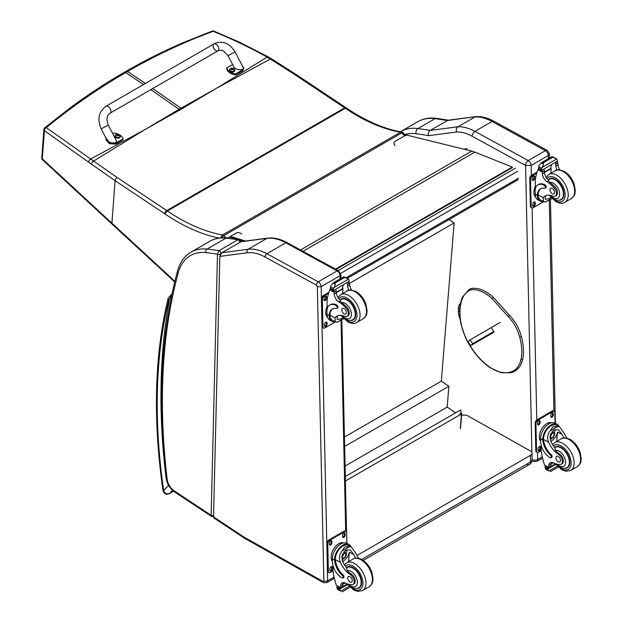 <?xml version="1.0" encoding="UTF-8"?>
<svg xmlns="http://www.w3.org/2000/svg" width="623" height="623" viewBox="0 0 623 623"><rect width="100%" height="100%" fill="white"/><g stroke="black" fill="none" stroke-linecap="round" stroke-linejoin="round"><path stroke-width="0.93" d="M215.722 88.723L181.854 108.807A106.735 61.622 60 0 1 180.982 108.215L216.633 88.201L267.103 57.137C249.768 47.426 231.779 38.828 213.128 31.329A2.679 1.324 -67.7 0 1 214.001 31.173A2.679 1.324 -67.7 0 1 214.024 31.189M212.015 31.158A2.679 1.573 69.3 0 1 212.038 31.15A2.679 1.573 69.3 0 1 213.128 31.329C183.785 42.154 155.267 55.54 127.575 71.481L126.119 71.279C144.809 60.493 163.95 50.891 183.551 42.465L212.038 31.15A2.679 2.679 0 0 1 214.001 31.173L239.777 42.317L268.334 56.942A2.679 1.402 119.2 0 0 267.103 57.137L270.351 59.037L216.633 88.201M395.06 145.548A4.018 2.944 -160.1 0 1 395.216 141.296L404.677 135.83A2.679 0.958 -45.7 0 1 405.931 135.627L402.972 132.746A2.679 0.958 134.3 0 0 401.726 132.948A2.679 1.542 -120 0 0 400.488 132.24A2.679 1.962 -79.9 0 1 401.578 132.021L401.578 132.021C383.83 128.821 365.514 120.862 346.622 108.153A2.679 1.41 124.1 0 0 345.282 108.285A107.063 61.809 -120 0 0 344.667 107.872L295.022 74.776L270.351 59.037A2.679 1.347 121.4 0 1 271.597 58.85L268.334 56.942A2.679 1.402 119.2 0 1 268.365 56.958M145.245 129.413L179.961 109.897A106.735 61.622 60 0 1 179.089 109.305L144.341 129.942L90.654 159.005L46.281 127.653A2.679 1.783 127.3 0 0 44.397 130.635L88.598 162.175A104.68 47.714 56.2 0 1 91.472 164.207L115.084 180.67L164.729 213.775A104.384 60.267 60 0 1 165.329 214.172A192.196 110.964 -120 0 0 219.171 238.056M143.547 84.557L125.682 72.572L124.234 72.369C105.762 83.038 87.82 94.813 70.407 107.693L44.864 127.668A2.679 1.495 51 0 1 46.281 127.653C71.567 106.946 98.037 88.583 125.682 72.572L127.575 71.481L145.439 83.466M226.056 237.838L223.821 235.658A2.679 1.542 -120 0 0 222.582 234.949A189.524 109.422 60 0 1 167.385 210.995L345.282 108.285A189.524 109.422 60 0 0 400.488 132.24L222.582 234.949A2.679 1.962 100.1 0 0 221.22 237.83M346.622 108.153L346.006 107.74A2.679 1.425 123.7 0 0 344.667 107.872L166.769 210.582L117.116 177.485A2.679 1.425 -56.3 0 0 115.084 180.67L111.914 223.174L42.294 158.81A2.679 1.55 134 0 0 42.59 159.846A2.679 1.55 134 0 0 42.598 159.854A2.679 1.55 134 0 0 42.629 159.877M117.116 177.485L90.654 159.005A2.679 1.565 -55.5 0 0 88.598 162.175M458.878 415.315L461.098 413.018L461.464 413.267A0.802 0.506 -175.4 0 1 461.464 413.984L458.941 415.331M345.407 480.987L459.003 415.401M459.899 414.778L458.871 415.37M345.306 476.54L460.568 409.996L461.191 413.08M449.105 219.53L454.128 222.948L441.333 381.144L448.872 386.276L447.189 407.092L455.639 412.839M454.128 222.948L349.705 283.239A1.339 0.763 -63.2 0 1 349.705 283.301A37.933 21.898 -120 0 0 349.791 285.077A6.884 3.972 -120 0 0 351.637 290.084M345.072 466.051L447.189 407.092M344.644 446.457L448.872 386.276M344.433 437.089L441.333 381.144M336.031 269.416L512.324 167.626L512.254 167.042L474.827 152.129A42.823 24.725 -120 0 0 471.743 151.093L404.95 134.669M244.294 241.194L239.52 239.762M238.765 239.536L229.747 236.826M230.385 236.46L245.594 241.023M335.478 269.113L512.254 167.042M526.809 464.213A5.35 3.092 -120 0 0 529.433 464.447L529.433 464.447A5.35 3.092 -120 0 0 530.539 461.931L361.628 559.462M363.201 560.42L529.433 464.447A5.35 5.35 0 0 0 532.112 459.743A5.35 3.045 179.3 0 1 530.539 461.931L530.461 455.335L356.987 555.49M461.332 415.588A5.35 3.045 179.3 0 1 468.013 415.946L530.461 451.021A5.35 3.045 179.3 0 1 532.034 453.147A5.35 3.045 179.3 0 1 530.461 455.335M494.008 331.389L472.693 343.694L470.7 345.601L493.307 332.542M485.948 336.42L487.864 335.19L485.948 336.42M472.693 343.694L470.046 339.87L468.052 341.77L470.7 345.601M470.046 339.87L500.238 322.434M459.681 310.869L458.326 311.656A13.449 7.764 -120 0 0 460.156 319.202M460.522 303.261A13.449 7.764 -120 0 0 458.333 308.992L459.821 308.128M458.326 311.656L458.333 308.992M525.532 165.445L531.17 165.422A4.018 2.321 -120 0 0 528.257 160.555L545.366 150.68A3.964 2.344 118.7 0 1 547.344 150.478L494.023 121.29C487.934 117.942 482 116.361 476.229 116.556L448.124 120.231L430.08 130.433A537.633 310.402 -120 0 0 417.916 128.548A3.964 2.959 97.5 0 0 416.125 133.766A533.67 308.12 60 0 1 428.484 135.689C427.915 133.384 428.453 131.64 430.08 130.433L457.967 126.781L475.076 116.898A53.531 30.909 60 0 1 492.053 121.485L474.944 131.367A53.531 30.909 -120 0 0 457.967 126.781C456.348 127.972 455.88 129.716 456.558 132.006A49.567 28.619 60 0 1 472.211 136.258L525.532 165.445A3.964 2.344 -61.3 0 1 528.257 160.555L474.944 131.367A3.964 2.344 118.7 0 0 472.211 136.258M494.023 121.29A3.964 2.344 118.7 0 0 492.053 121.485L545.366 150.68A4.018 2.321 60 0 1 548.279 155.548L549.439 153.873L547.344 150.478M476.019 116.579L447.189 120.558A537.633 310.402 60 0 0 435.025 118.674L417.916 128.548A69.589 40.176 -120 0 0 400.815 131.515L417.924 121.641A69.589 40.176 60 0 1 435.025 118.674A3.964 2.959 97.5 0 1 436.552 118.347L448.84 120.247M219.833 256.396L213.533 516.88L214.008 518.056L244.216 538.062A2.679 1.425 123.5 0 1 243.803 536.925A10.708 6.183 -120 0 0 244.465 537.33L322.916 581.391A1.339 0.771 -120 0 0 323.851 580.815L317.348 286.751A1.339 0.771 -120 0 0 316.375 285.124L265.032 257.011A50.852 29.359 -120 0 0 247.16 252.806L219.833 256.396L221.788 252.728L248.063 249.286A53.531 30.909 60 0 1 266.878 253.709L318.221 281.822A4.018 2.321 60 0 1 321.133 286.689L317.348 286.751M240.719 241.802L266.987 238.352A2.679 2.126 -97.5 0 1 267.633 238.134L241.303 241.592L221.788 252.728M247.16 252.806A2.679 2.126 -97.5 0 1 248.063 249.286L266.987 238.352A53.531 30.909 60 0 1 285.801 242.783L337.144 270.896A4.018 2.321 60 0 1 340.057 275.763L340.843 274.665L340.929 278.442M220.324 254.48L220.324 254.239A2.009 1.191 -178.6 0 1 217.489 254.192L211.15 515.307A2.009 1.191 1.4 0 0 213.564 515.533M214.032 516.49L211.579 516.451L174.51 491.905A2.679 1.425 123.5 0 1 174.097 490.768L211.15 515.307L211.61 516.475M240.79 241.95C240.774 240.805 240.143 240.011 238.905 239.559L237.854 239.777A2.009 1.16 60 0 1 239.738 242.363M220.324 254.239L220.815 253.39A2.009 1.16 60 0 0 218.922 250.703A335.587 193.753 -120 0 0 207.031 249.075A69.589 40.176 -120 0 0 190.988 252.167L209.912 241.233A69.589 40.176 60 0 1 225.954 238.142A335.587 193.753 -120 0 1 237.854 239.777L218.922 250.703L217.489 254.192A332.908 192.203 60 0 0 205.855 252.603A2.679 2.017 -84.2 0 1 207.031 249.075L225.954 238.142A2.679 2.017 95.8 0 1 226.943 237.916L238.905 239.559M171.87 294.64L169.643 298.892L171.263 297.576M173.513 491.181L169.401 493.556C166.59 494.351 164.667 493.284 163.623 490.356A2.679 1.246 171.8 0 1 162.868 489.647L162.868 489.647C163.771 493.704 165.889 495.059 169.215 493.696L173.537 491.204M168.849 300.177A2.679 2.009 -156.7 0 1 168.28 298.028L167.899 299.196A2.679 1.869 13.5 0 0 168.607 300.917A8.029 4.634 60 0 1 168.849 300.177A11.502 6.643 60 0 1 169.643 298.892A645.039 372.414 -120 0 0 166.123 478.277A22.685 13.099 -120 0 0 168.483 485.605L168.771 485.527M168.607 300.917A568.76 328.376 60 0 0 163.623 490.356L168.483 485.605L169.915 487.334M521.077 336.841L521.124 336.327L521.077 336.841L519.699 337.144A28.043 16.19 60 0 0 508.088 316.406L509.505 315.588L509.069 315.402M491.274 327.706L494.078 331.825L491.851 333.383M543.24 201.517A12.141 7.188 -61.3 0 1 540.055 201.05A12.141 7.188 -61.3 0 1 537.345 196.105L538.14 195.645A11.019 6.526 -61.3 0 0 540.593 200.061L545.164 202.14L551.705 198.363M543.614 201.712L543.163 197.67A18.659 10.77 60 0 1 545.055 195.996A18.659 10.77 60 0 1 552.803 196.12A5.895 3.403 60 0 0 555.257 196.159A5.895 3.403 60 0 0 553.668 187.282L554.649 186.713A5.895 3.403 60 0 1 556.238 195.591L555.257 196.159M546.176 195.49A18.659 10.77 -120 0 0 545.281 196.447L545.327 199.235L549.034 198.675L550.802 197.374M537.345 196.105L537.322 195.365A15.17 8.761 -120 0 1 540.452 188.855A15.17 8.761 -120 0 1 544.603 188.271A1.682 0.973 -120 0 0 545.063 188.208A1.682 0.973 -120 0 0 545.312 186.845A1.682 0.973 -120 0 0 544.191 185.366A13.138 7.585 -120 0 0 537.859 184.852A13.138 7.585 -120 0 0 535.141 191.144L535.212 194.212A12.141 7.188 118.7 0 0 537.968 199.905L540.055 201.05M545.164 202.14L551.908 198.566M535.383 188.567L535.219 181.129A56.903 32.855 60 0 1 537.999 169.744L538.545 169.043M553.668 187.282A29.507 17.039 60 0 0 546.963 181.659A6.884 3.972 60 0 1 542.392 173.879A37.933 21.898 60 0 1 542.306 172.096A1.339 0.818 -59.7 0 1 542.306 172.034L542.337 169.954M542.306 172.034L544.424 170.811A1.262 0.732 -120 0 0 543.591 169.331M541.434 170.577L538.412 168.568A4.509 2.601 -120 0 0 538.529 167.984L539.012 165.593L541.457 162.696L543.381 162.696L543.56 163.849L542.205 167.346L556.689 158.982L557.25 160.352A4.509 2.601 -120 0 0 557.398 161.077L541.434 170.577L557.398 161.077M552.04 156.591L556.035 158.507L552.204 157.136L552.04 156.591L554.151 157.744M556.689 158.982L556.035 158.507M537.859 184.852L538.654 184.392A13.138 7.585 60 0 1 544.985 184.906A1.682 0.973 60 0 1 546.106 186.386A1.682 0.973 60 0 1 545.857 187.749L545.063 188.208M538.14 195.645L538.116 194.906A15.17 8.761 60 0 1 540.865 188.644M544.502 172.47L551.129 168.646A71.925 41.523 -120 0 0 550.958 173.28M550.646 168.381L551.129 168.646M544.479 172.104L550.607 168.568A51 29.445 -120 0 1 551.542 164.745M544.424 170.811A37.933 21.898 -120 0 0 544.51 172.657A6.884 3.972 -120 0 0 548.513 180.024L548.45 180.802L549.743 182.337A29.507 17.039 60 0 1 554.649 186.713M538.529 167.984L541.356 169.534L542.205 167.346M534.791 187.655L535.328 186.222M541.356 169.534A4.509 2.601 -120 0 0 541.504 170.258M552.087 156.529L541.052 162.907L543.56 163.849M557.063 170.063A6.884 3.972 -120 0 1 555.856 166.107A37.933 21.898 -120 0 1 555.771 164.262L557.889 163.039A1.339 0.763 -63.2 0 1 557.889 163.101A37.933 21.898 -120 0 0 557.974 164.885A6.884 3.972 -120 0 0 559.812 169.892M557.889 163.039L556.191 162.058M555.771 164.262A1.262 0.732 -120 0 0 554.929 162.782M535.811 197.366A11.019 6.526 -61.3 0 1 533.919 192.608A11.019 6.526 -61.3 0 1 535.336 186.293M543.575 201.696L533.086 207.755A2.679 1.581 -61.3 0 1 531.754 207.887A2.679 1.581 -61.3 0 1 531.146 206.634L530.531 178.972A2.679 1.581 -61.3 0 1 532.377 175.67L536.73 173.155M535.25 202.864L535.274 203.97A1.838 1.09 -61.3 0 1 534.511 205.831A1.838 1.09 -61.3 0 1 533.093 206.338A1.838 1.09 -61.3 0 1 532.673 205.473L532.649 204.367A1.838 1.09 -61.3 0 1 533.413 202.506A1.838 1.09 -61.3 0 1 534.838 202A1.838 1.09 -61.3 0 1 535.25 202.864L534.495 202.452L534.518 203.557A1.838 1.09 -61.3 0 1 532.782 205.995M534.674 176.862L534.705 177.968A1.838 1.09 -61.3 0 1 533.934 179.829A1.838 1.09 -61.3 0 1 532.517 180.335A1.838 1.09 -61.3 0 1 532.097 179.471L532.073 178.365A1.838 1.09 -61.3 0 1 532.836 176.504A1.838 1.09 -61.3 0 1 534.261 175.998A1.838 1.09 -61.3 0 1 534.674 176.862L533.919 176.449L533.942 177.555A1.838 1.09 -61.3 0 1 532.213 179.992M531.754 207.887L530.991 207.475A2.679 1.581 -61.3 0 1 530.383 206.221L529.776 178.56A2.679 1.581 -61.3 0 1 531.621 175.258L537.073 172.104M534.386 201.922A1.838 1.09 -61.3 0 1 534.495 202.452M533.81 175.927A1.838 1.09 -61.3 0 1 533.919 176.449M558.605 200.248A12.047 6.954 -120 0 0 561.385 199.71A12.047 6.954 -120 0 0 561.385 185.802A12.047 6.954 -120 0 0 549.338 178.848A12.047 6.954 -120 0 0 548.224 179.79M552.212 188.411A3.208 1.853 -120 0 0 550.662 188.286A3.208 1.853 -120 0 0 550.662 191.993A3.208 1.853 -120 0 0 553.87 193.846A3.208 1.853 -120 0 0 554.353 191.238A3.208 1.853 -120 0 0 552.212 188.411M563.877 437.969A18.659 10.77 60 0 1 562.024 434.418L558.442 429.691L554.151 429.94L550.405 434.589L550.685 440.967A18.659 10.77 60 0 0 554.859 447.851L555.42 450.46A18.659 10.77 60 0 0 559.501 453.902L558.52 454.471A18.659 10.77 60 0 1 548.567 442.19C546.963 438.055 547.516 434.254 550.218 430.789L552.881 426.794L557.858 426.381L550.218 430.789M557.858 426.381L559.594 426.911L564.142 433.195A18.659 10.77 -120 0 0 566.907 438.156M551.02 457.819L551.814 457.36A1.682 0.973 60 0 0 551.3 454.767A15.17 8.761 60 0 1 543.521 439.433L543.513 438.639L542.711 439.098A12.141 7.188 -61.3 0 1 548.045 427.285A12.141 7.188 -61.3 0 1 557.118 424.271L555.031 423.134A12.141 7.188 118.7 0 0 545.662 426.459A12.141 7.188 118.7 0 0 540.616 438.732L540.686 441.808A13.138 7.585 -120 0 0 550.21 457.749A1.682 0.973 -120 0 0 551.02 457.819A1.682 0.973 -120 0 0 550.506 455.226A15.17 8.761 -120 0 1 542.726 439.893L540.616 438.732M542.711 439.098L542.726 439.893M557.118 424.271A12.141 7.188 -61.3 0 1 559.228 426.708M551.495 462.43A6.884 3.972 60 0 0 550.966 464.493A37.933 21.898 60 0 0 550.958 466.284A1.262 0.732 60 0 1 550.701 466.892L548.886 467.935L544.533 465.093A56.903 32.855 60 0 1 541.169 450.343L541.044 444.713M557.32 466.097L548.918 470.949L547.983 469.384A4.509 2.601 60 0 1 548.1 468.8L545.078 466.791L545.912 466.308M545.078 466.791L545.008 467.11A4.509 2.601 60 0 1 545.156 467.834L545.725 469.205L548.918 470.949M543.513 438.639A11.019 6.526 -61.3 0 1 548.38 427.962A11.019 6.526 -61.3 0 1 556.58 425.26L559.594 426.911M556.892 441.341A71.925 41.523 60 0 1 557.686 432.05L555.459 437.346L551.005 441.668M554.82 429.605A8.021 4.75 -61.3 0 1 554.447 433.592M551.869 438.296A8.021 4.75 -61.3 0 1 550.265 439.83M552.936 430.82A5.35 3.17 -61.3 0 1 552.99 432.276M553.216 462.834L550.989 464.119M540.196 432.183L540.819 430.641M558.52 454.471A5.895 3.403 60 0 1 562.133 459.681A5.895 3.403 60 0 1 561.183 464.221A5.895 3.403 60 0 1 559.797 464.485A29.507 17.039 60 0 1 553.177 462.819A6.884 3.972 60 0 0 550.265 462.749A6.884 3.972 60 0 0 548.847 465.716A37.933 21.898 60 0 0 548.84 467.445A1.339 0.818 -59.4 0 0 548.84 467.507L550.958 466.284M540.678 441.349A11.019 6.526 -61.3 0 1 541.706 428.959A11.019 6.526 -61.3 0 1 551.737 422.682M541.216 450.709L538.49 452.282A2.679 1.581 -61.3 0 1 537.158 452.415L536.395 452.002A2.679 1.581 -61.3 0 1 535.788 450.748L535.18 423.087A2.679 1.581 -61.3 0 1 537.026 419.777L552.165 411.04A2.679 1.581 -61.3 0 1 553.497 410.9L554.252 411.32A2.679 1.581 -61.3 0 1 554.859 412.574L555.093 423.165M537.158 452.415A2.679 1.581 -61.3 0 1 536.551 451.161L535.936 423.5A2.679 1.581 -61.3 0 1 537.781 420.19L552.92 411.453A2.679 1.581 -61.3 0 1 554.252 411.32M550.755 416.343L550.732 415.237A1.838 1.09 -61.3 0 1 551.495 413.376A1.838 1.09 -61.3 0 1 552.913 412.87A1.838 1.09 -61.3 0 1 553.333 413.734L553.356 414.84A1.838 1.09 -61.3 0 1 552.593 416.701A1.838 1.09 -61.3 0 1 551.168 417.208A1.838 1.09 -61.3 0 1 550.755 416.343M537.509 423.99L537.478 422.885A1.838 1.09 -61.3 0 1 538.249 421.023A1.838 1.09 -61.3 0 1 539.666 420.525A1.838 1.09 -61.3 0 1 540.086 421.382L540.11 422.487A1.838 1.09 -61.3 0 1 539.347 424.349A1.838 1.09 -61.3 0 1 537.922 424.855A1.838 1.09 -61.3 0 1 537.509 423.99M538.077 449.993L538.054 448.887A1.838 1.09 -61.3 0 1 538.817 447.026A1.838 1.09 -61.3 0 1 540.242 446.52A1.838 1.09 -61.3 0 1 540.655 447.384L540.678 448.49A1.838 1.09 -61.3 0 1 539.915 450.351A1.838 1.09 -61.3 0 1 538.498 450.857A1.838 1.09 -61.3 0 1 538.077 449.993M552.461 412.8A1.838 1.09 -61.3 0 1 552.578 413.322L552.601 414.427A1.838 1.09 -61.3 0 1 550.864 416.865M539.214 420.447A1.838 1.09 -61.3 0 1 539.323 420.969L539.354 422.075A1.838 1.09 -61.3 0 1 537.618 424.52M539.791 446.45A1.838 1.09 -61.3 0 1 539.9 446.971L539.923 448.077A1.838 1.09 -61.3 0 1 538.194 450.515M550.592 435.999A2.523 1.495 118.7 0 0 551.822 433.756M550.53 436.536A2.523 1.495 118.7 0 0 551.098 437.696A2.523 1.495 118.7 0 0 553.629 436.201A2.523 1.495 118.7 0 0 553.528 433.265A2.523 1.495 118.7 0 0 552.243 433.413M550.53 436.684A2.733 1.62 118.7 0 0 552.546 437.805A2.733 1.62 118.7 0 0 554.392 434.371A2.733 1.62 118.7 0 0 552.313 433.367A2.733 1.62 118.7 0 0 550.53 436.622A2.733 1.62 118.7 0 0 550.53 436.684M550.397 436.762A2.928 1.729 118.7 0 0 552.624 437.914A2.928 1.729 118.7 0 0 554.532 434.433A2.928 1.729 118.7 0 0 552.437 433.133A2.928 1.729 118.7 0 0 550.397 436.762M554.532 434.356A3.138 1.853 118.7 0 0 554.532 434.27A3.138 1.853 118.7 0 0 553.824 432.736A3.138 1.853 118.7 0 0 551.402 433.592A3.138 1.853 118.7 0 0 550.101 436.762A3.138 1.853 118.7 0 0 550.81 438.234A3.138 1.853 118.7 0 0 552.492 438.008A3.138 1.853 118.7 0 0 552.562 437.961M554.54 447.454A12.047 6.954 60 0 1 555.264 446.917A12.047 6.954 60 0 1 561.066 447.392A12.047 6.954 60 0 1 569.111 457.983A12.047 6.954 60 0 1 567.312 467.78A12.047 6.954 60 0 1 564.531 468.317M559.501 453.902A5.895 3.403 60 0 1 563.122 459.112A5.895 3.403 60 0 1 562.164 463.652L561.183 464.221M558.255 461.791A3.208 1.853 -120 0 0 559.797 461.916A3.208 1.853 -120 0 0 559.797 458.209A3.208 1.853 -120 0 0 556.588 456.355A3.208 1.853 -120 0 0 556.105 458.964A3.208 1.853 -120 0 0 558.255 461.791M335.065 321.709A12.141 7.188 -61.3 0 1 331.872 321.242A12.141 7.188 -61.3 0 1 329.162 316.297L329.956 315.838A11.019 6.526 -61.3 0 0 332.409 320.253L336.981 322.332L343.522 318.555M335.431 321.904L334.979 317.862A18.659 10.77 60 0 1 336.872 316.188A18.659 10.77 60 0 1 344.62 316.313A5.895 3.403 60 0 0 347.073 316.352A5.895 3.403 60 0 0 345.485 307.474L346.466 306.905A5.895 3.403 60 0 1 348.055 315.783L347.073 316.352M337.993 315.682A18.659 10.77 -120 0 0 337.098 316.64L337.144 319.435L340.851 318.867L342.619 317.566M329.162 316.297L329.139 315.557A15.17 8.761 -120 0 1 332.269 309.047A15.17 8.761 -120 0 1 336.42 308.471A1.682 0.973 -120 0 0 336.879 308.401A1.682 0.973 -120 0 0 337.129 307.038A1.682 0.973 -120 0 0 336.007 305.558A13.138 7.585 -120 0 0 329.676 305.044A13.138 7.585 -120 0 0 326.958 311.336L327.028 314.405A12.141 7.188 118.7 0 0 329.785 320.097L331.872 321.242M336.981 322.332L343.725 318.766M327.2 308.759L327.036 301.322A56.903 32.855 60 0 1 329.816 289.936L330.361 289.236M345.485 307.474A29.507 17.039 60 0 0 338.78 301.851A6.884 3.972 60 0 1 334.208 294.072A37.933 21.898 60 0 1 334.123 292.296A1.339 0.818 -59.7 0 1 334.123 292.226L334.154 290.154M334.123 292.226L336.241 291.003A1.262 0.732 -120 0 0 335.408 289.524M333.25 290.77L330.229 288.761A4.509 2.601 -120 0 0 330.346 288.176L330.829 285.786L333.274 282.897L335.197 282.889L335.376 284.049L334.021 287.538L348.506 279.174L349.067 280.545A4.509 2.601 -120 0 0 349.215 281.277L333.25 290.77L349.215 281.277M343.857 276.783L347.852 278.707L344.021 277.328L343.857 276.783L345.967 277.936M348.506 279.174L347.852 278.707M329.676 305.044L330.47 304.585A13.138 7.585 60 0 1 336.802 305.099A1.682 0.973 60 0 1 337.923 306.578A1.682 0.973 60 0 1 337.674 307.941L336.879 308.401M329.956 315.838L329.933 315.098A15.17 8.761 60 0 1 332.682 308.837M336.319 292.67L342.946 288.838A71.925 41.523 -120 0 0 342.775 293.472M342.463 288.574L342.946 288.838M336.295 292.296L342.424 288.761A51 29.445 -120 0 1 343.359 284.937M336.241 291.003A37.933 21.898 -120 0 0 336.334 292.849A6.884 3.972 -120 0 0 340.329 300.216L340.267 300.995L341.56 302.529A29.507 17.039 60 0 1 346.466 306.905M330.346 288.176L333.173 289.726L334.021 287.538M326.608 307.848L327.145 306.415M333.173 289.726A4.509 2.601 -120 0 0 333.321 290.45M343.904 276.721L332.869 283.099L335.376 284.049M346.754 282.974A1.262 0.732 -120 0 1 347.587 284.462A37.933 21.898 -120 0 0 347.673 286.3A6.884 3.972 -120 0 0 348.88 290.263M347.587 284.462L349.705 283.239L348.008 282.25M327.628 317.559A11.019 6.526 -61.3 0 1 325.736 312.801A11.019 6.526 -61.3 0 1 327.153 306.485M335.4 321.889L324.902 327.947A2.679 1.581 -61.3 0 1 323.571 328.087A2.679 1.581 -61.3 0 1 322.963 326.826L322.348 299.172A2.679 1.581 -61.3 0 1 324.194 295.863L328.547 293.347M327.067 323.057L327.091 324.162A1.838 1.09 -61.3 0 1 326.327 326.024A1.838 1.09 -61.3 0 1 324.91 326.53A1.838 1.09 -61.3 0 1 324.49 325.665L324.466 324.56A1.838 1.09 -61.3 0 1 325.229 322.698A1.838 1.09 -61.3 0 1 326.654 322.192A1.838 1.09 -61.3 0 1 327.067 323.057L326.312 322.644L326.335 323.75A1.838 1.09 -61.3 0 1 324.606 326.187M326.491 297.054L326.522 298.16A1.838 1.09 -61.3 0 1 325.751 300.021A1.838 1.09 -61.3 0 1 324.334 300.527A1.838 1.09 -61.3 0 1 323.913 299.663L323.89 298.557A1.838 1.09 -61.3 0 1 324.653 296.696A1.838 1.09 -61.3 0 1 326.078 296.19A1.838 1.09 -61.3 0 1 326.491 297.054L325.736 296.641L325.759 297.747A1.838 1.09 -61.3 0 1 324.03 300.185M323.571 328.087L322.807 327.667A2.679 1.581 -61.3 0 1 322.2 326.413L321.593 298.752A2.679 1.581 -61.3 0 1 323.438 295.45L328.889 292.296M326.203 322.114A1.838 1.09 -61.3 0 1 326.312 322.644M325.627 296.12A1.838 1.09 -61.3 0 1 325.736 296.641M350.422 320.44A12.047 6.954 -120 0 0 353.202 319.903A12.047 6.954 -120 0 0 353.202 305.994A12.047 6.954 -120 0 0 341.155 299.04A12.047 6.954 -120 0 0 340.049 299.982M344.028 308.603A3.208 1.853 -120 0 0 342.479 308.478A3.208 1.853 -120 0 0 342.479 312.193A3.208 1.853 -120 0 0 345.687 314.047A3.208 1.853 -120 0 0 346.17 311.43A3.208 1.853 -120 0 0 344.028 308.603M355.694 558.161A18.659 10.77 60 0 1 353.841 554.618L350.258 549.891L345.967 550.132L342.222 554.782L342.502 561.159A18.659 10.77 60 0 0 346.676 568.051L347.245 570.652A18.659 10.77 60 0 0 351.317 574.102L350.336 574.671A18.659 10.77 60 0 1 340.384 562.39C338.78 558.247 339.333 554.447 342.035 550.981L344.698 546.986L349.674 546.573L342.035 550.981M349.674 546.573L351.411 547.103L355.959 553.388A18.659 10.77 -120 0 0 358.723 558.356M342.837 578.012L343.631 577.552A1.682 0.973 60 0 0 343.117 574.959A15.17 8.761 60 0 1 335.338 559.625L335.33 558.831L334.528 559.29A12.141 7.188 -61.3 0 1 339.87 547.477A12.141 7.188 -61.3 0 1 348.935 544.471L346.847 543.326A12.141 7.188 118.7 0 0 337.479 546.651A12.141 7.188 118.7 0 0 332.433 558.932L332.503 562.001A13.138 7.585 -120 0 0 342.027 577.942A1.682 0.973 -120 0 0 342.837 578.012A1.682 0.973 -120 0 0 342.323 575.418A15.17 8.761 -120 0 1 334.543 560.085L332.433 558.932M334.528 559.29L334.543 560.085M348.935 544.471A12.141 7.188 -61.3 0 1 351.045 546.901M343.312 582.622A6.884 3.972 60 0 0 342.782 584.686A37.933 21.898 60 0 0 342.775 586.477A1.262 0.732 60 0 1 342.518 587.084L340.703 588.128L336.35 585.285A56.903 32.855 60 0 1 332.986 570.536L332.861 564.905M349.137 586.298L340.734 591.149L339.8 589.576A4.509 2.601 60 0 1 339.917 588.992L336.895 586.983L337.728 586.5M336.895 586.983L336.825 587.302A4.509 2.601 60 0 1 336.973 588.026L337.541 589.397L340.734 591.149M335.33 558.831A11.019 6.526 -61.3 0 1 340.197 548.154A11.019 6.526 -61.3 0 1 348.397 545.452L351.411 547.103M348.709 561.533A71.925 41.523 60 0 1 349.503 552.243L347.276 557.538L342.821 561.86M346.637 549.798A8.021 4.75 -61.3 0 1 346.263 553.785M343.686 558.488A8.021 4.75 -61.3 0 1 342.082 560.022M344.753 551.012A5.35 3.17 -61.3 0 1 344.807 552.476M345.033 583.027L342.806 584.312M332.012 552.375L332.635 550.833M350.336 574.671A5.895 3.403 60 0 1 353.957 579.873A5.895 3.403 60 0 1 353 584.413A5.895 3.403 60 0 1 351.613 584.678A29.507 17.039 60 0 1 344.994 583.011A6.884 3.972 60 0 0 342.089 582.941A6.884 3.972 60 0 0 340.664 585.908A37.933 21.898 60 0 0 340.656 587.637A1.339 0.818 -59.4 0 0 340.656 587.699L342.775 586.477M332.495 561.541A11.019 6.526 -61.3 0 1 333.523 549.151A11.019 6.526 -61.3 0 1 343.553 542.874M333.032 570.902L330.307 572.475A2.679 1.581 -61.3 0 1 328.975 572.607L328.22 572.194A2.679 1.581 -61.3 0 1 327.612 570.941L326.997 543.279A2.679 1.581 -61.3 0 1 328.843 539.97L343.982 531.232A2.679 1.581 -61.3 0 1 345.313 531.092L346.069 531.512A2.679 1.581 -61.3 0 1 346.676 532.766L346.918 543.357M328.975 572.607A2.679 1.581 -61.3 0 1 328.368 571.353L327.753 543.692A2.679 1.581 -61.3 0 1 329.598 540.382L344.737 531.645A2.679 1.581 -61.3 0 1 346.069 531.512M342.572 536.535L342.549 535.43A1.838 1.09 -61.3 0 1 343.312 533.568A1.838 1.09 -61.3 0 1 344.729 533.07A1.838 1.09 -61.3 0 1 345.15 533.927L345.173 535.032A1.838 1.09 -61.3 0 1 344.41 536.894A1.838 1.09 -61.3 0 1 342.985 537.4A1.838 1.09 -61.3 0 1 342.572 536.535M329.326 544.191L329.294 543.077A1.838 1.09 -61.3 0 1 330.065 541.216A1.838 1.09 -61.3 0 1 331.483 540.717A1.838 1.09 -61.3 0 1 331.903 541.574L331.927 542.688A1.838 1.09 -61.3 0 1 331.163 544.549A1.838 1.09 -61.3 0 1 329.738 545.047A1.838 1.09 -61.3 0 1 329.326 544.191M329.894 570.185L329.871 569.079A1.838 1.09 -61.3 0 1 330.634 567.218A1.838 1.09 -61.3 0 1 332.059 566.72A1.838 1.09 -61.3 0 1 332.472 567.576L332.503 568.682A1.838 1.09 -61.3 0 1 331.732 570.543A1.838 1.09 -61.3 0 1 330.315 571.05A1.838 1.09 -61.3 0 1 329.894 570.185M344.278 532.992A1.838 1.09 -61.3 0 1 344.394 533.514L344.418 534.62A1.838 1.09 -61.3 0 1 342.681 537.065M331.031 540.639A1.838 1.09 -61.3 0 1 331.14 541.161L331.171 542.267A1.838 1.09 -61.3 0 1 329.435 544.712M331.607 566.642A1.838 1.09 -61.3 0 1 331.716 567.164L331.74 568.269A1.838 1.09 -61.3 0 1 330.011 570.715M342.409 556.191A2.523 1.495 118.7 0 0 343.639 553.948M342.346 556.728A2.523 1.495 118.7 0 0 342.915 557.897A2.523 1.495 118.7 0 0 345.446 556.394A2.523 1.495 118.7 0 0 345.344 553.458A2.523 1.495 118.7 0 0 344.06 553.606M342.346 556.876A2.733 1.62 118.7 0 0 344.363 557.998A2.733 1.62 118.7 0 0 346.217 554.563A2.733 1.62 118.7 0 0 344.13 553.559A2.733 1.62 118.7 0 0 342.346 556.814A2.733 1.62 118.7 0 0 342.346 556.876M342.214 556.954A2.928 1.729 118.7 0 0 344.441 558.107A2.928 1.729 118.7 0 0 346.349 554.626A2.928 1.729 118.7 0 0 344.254 553.325A2.928 1.729 118.7 0 0 342.214 556.954M346.349 554.548A3.138 1.853 118.7 0 0 346.349 554.47A3.138 1.853 118.7 0 0 345.64 552.928A3.138 1.853 118.7 0 0 343.218 553.785A3.138 1.853 118.7 0 0 341.918 556.954A3.138 1.853 118.7 0 0 342.627 558.426A3.138 1.853 118.7 0 0 344.309 558.2A3.138 1.853 118.7 0 0 344.379 558.153M346.357 567.646A12.047 6.954 60 0 1 347.081 567.109A12.047 6.954 60 0 1 352.883 567.584A12.047 6.954 60 0 1 360.935 578.183A12.047 6.954 60 0 1 359.128 587.972A12.047 6.954 60 0 1 356.348 588.509M351.317 574.102A5.895 3.403 60 0 1 354.939 579.304A5.895 3.403 60 0 1 353.981 583.852L353 584.413M350.071 581.983A3.208 1.853 -120 0 0 351.613 582.108A3.208 1.853 -120 0 0 351.613 578.401A3.208 1.853 -120 0 0 348.405 576.548A3.208 1.853 -120 0 0 347.922 579.156A3.208 1.853 -120 0 0 350.071 581.983M106.05 106.206L213.93 43.922A4.018 2.321 60 0 1 214.086 43.844A4.018 2.321 60 0 1 218.019 46.375A4.018 2.321 60 0 1 217.941 50.876A4.018 2.321 60 0 1 217.777 50.954A4.018 2.321 60 0 1 213.853 48.423A4.018 2.321 60 0 1 213.93 43.922A4.018 2.321 60 0 1 214.086 43.844A4.018 2.321 60 0 1 218.019 46.375A4.018 2.321 60 0 1 217.941 50.876L110.061 113.16A4.018 2.321 60 0 0 110.139 108.659A4.018 2.321 60 0 0 106.206 106.128A4.018 2.321 60 0 0 106.05 106.206C98.668 111.79 97.04 119.336 101.183 128.844L108.309 125.145L116.151 140.245C118.456 144.271 108.745 143.835 106.883 139.832L101.183 128.844M112.771 133.743L114.141 132.956A11.035 6.845 -176 0 1 123.089 138.921L115.995 143.017L109.57 142.698L106.035 138.197M105.949 138.649L105.871 139.692L109.492 143.749L115.917 144.069L123.019 139.973L123.089 138.921M241.981 65.158L243.897 68.219L242.799 69.815L235.696 73.911A11.035 6.845 -176 0 1 226.749 67.946L232.62 64.558M227.987 55.642L233.695 66.622C235.549 70.625 245.26 71.061 242.954 67.035L235.112 51.943L227.987 55.642L223.369 50.93C222.777 49.933 218.175 50.284 217.941 50.876M226.749 67.946L226.679 68.989A11.035 6.845 4 0 0 235.626 74.955L242.721 70.858L243.897 68.219M235.696 73.911L235.626 74.955M120.294 136.476A2.632 1.635 -176 0 1 120.294 136.671A2.632 1.635 -176 0 1 117.552 138.111A2.632 1.635 -176 0 1 115.045 136.305A2.632 1.635 -176 0 1 115.076 136.11M115.286 135.339A2.632 1.635 4 0 0 115.068 135.915L115.917 134.708A2.539 1.573 -176 0 1 116.026 134.654L115.917 134.708A2.539 1.573 -176 0 0 115.901 136.928A2.539 1.573 -176 0 0 119.468 137.107A2.539 1.573 -176 0 0 119.554 134.895L120.325 136.281A2.632 1.635 4 0 0 120.184 135.682M118.588 135.939A1.301 0.802 -176 0 0 118.775 135.822L118.853 135.837A3.419 2.149 -115.7 0 0 118.401 135.339L118.401 134.88A3.419 1.62 -52.7 0 1 118.853 134.763A1.402 0.864 4 0 0 118.619 134.607A3.419 2.001 119.6 0 0 118.136 134.7L117.404 134.669A3.419 2.165 -116.1 0 0 116.89 134.529L116.96 134.607A1.301 0.802 -176 0 0 116.789 134.7M118.347 135.689L118.401 134.88M116.89 134.529A1.402 0.864 4 0 0 116.657 134.669A3.419 1.776 56.3 0 1 117.132 134.825L117.132 135.284A3.419 1.986 119.3 0 0 116.657 135.744A1.402 0.864 4 0 0 116.89 135.9A3.419 1.628 -52.3 0 1 117.404 135.456L118.136 135.487A3.419 1.791 56 0 1 118.619 135.978A1.402 0.864 4 0 0 118.853 135.837M117.132 134.825L117.14 135.674M234.793 70.368A2.632 1.635 -176 0 1 234.801 70.563A2.632 1.635 -176 0 1 232.06 72.011A2.632 1.635 -176 0 1 229.544 70.197A2.632 1.635 -176 0 1 229.576 70.002M229.786 69.231A2.632 1.635 4 0 0 229.568 69.807L230.417 68.608A2.539 1.573 -176 0 1 230.526 68.546L230.417 68.608A2.539 1.573 -176 0 0 230.401 70.82A2.539 1.573 -176 0 0 233.968 71.006A2.539 1.573 -176 0 0 234.053 68.795L234.824 70.173A2.632 1.635 4 0 0 234.692 69.574M233.088 69.831A1.301 0.802 -176 0 0 233.282 69.714L233.36 69.737A3.419 2.149 -115.7 0 0 232.901 69.231L232.901 68.779A3.419 1.62 -52.7 0 1 233.36 68.662A1.402 0.864 4 0 0 233.119 68.499A3.419 2.001 119.6 0 0 232.636 68.6L231.904 68.569A3.419 2.165 -116.1 0 0 231.398 68.429L231.46 68.507A1.301 0.802 -176 0 0 231.289 68.592M232.854 69.589L232.901 68.779M231.398 68.429A1.402 0.864 4 0 0 231.156 68.561A3.419 1.776 56.3 0 1 231.639 68.725L231.639 69.176A3.419 1.986 119.3 0 0 231.156 69.636A1.402 0.864 4 0 0 231.39 69.792A3.419 1.628 -52.3 0 1 231.904 69.355L232.636 69.387A3.419 1.791 56 0 1 233.119 69.869A1.402 0.864 4 0 0 233.36 69.737M231.639 68.725L231.639 69.566M144.341 129.942L93.598 161.084A2.679 1.495 -53.9 0 0 91.472 164.207M150.836 89.619L179.089 109.305L180.982 108.215L152.728 88.528M404.677 135.83L401.726 132.948L223.821 235.658A2.679 0.958 -45.7 0 0 221.64 237.799M271.62 58.866A2.679 1.347 121.4 0 0 271.597 58.85L296.361 74.643A2.679 1.425 123.7 0 0 295.022 74.776M179.961 109.897L181.854 108.807M124.234 72.369L126.119 71.279M165.329 214.172A2.679 1.41 -55.9 0 1 167.385 210.995A107.063 61.809 -120 0 0 166.769 210.582A2.679 1.425 -56.3 0 0 164.729 213.775M233.602 238.726L234.45 238.243M241.763 234.061A4.018 2.944 19.9 0 0 236.234 233.08L227.714 238.002M174.876 281.37A664.655 383.737 60 0 1 170.515 277.266A109.734 63.359 -120 0 0 169.129 275.973L111.914 223.174A2.679 1.051 132.4 0 0 112 224.062A2.679 1.051 132.4 0 0 112.023 224.078M170.515 277.266A2.679 1.005 133.4 0 0 170.57 278.123L174.72 282.024M169.129 275.973A2.679 1.036 132.7 0 0 169.207 276.846L170.57 278.123M121.267 231.834A2.679 1.036 132.7 0 0 121.345 232.706L169.207 276.846M44.864 127.668A2.679 2.679 0 0 0 43.883 129.545A2.679 1.667 4.3 0 0 44.397 130.635L42.294 158.81A2.679 1.667 -175.7 0 1 41.78 157.72A2.679 2.679 0 0 0 42.59 159.846L112.008 224.062M515.595 168.093L338.118 270.561M340.625 273.427L517.752 171.169M465.412 149.489L466.954 148.601M518.609 178.139L346.1 277.741M461.464 413.984L460.288 428.554M303.004 251.334L474.827 152.129M300.504 249.963L471.743 151.093M428.484 135.689L456.558 132.006M404.786 134.513A65.625 37.894 60 0 1 416.125 133.766M531.995 460.927L532.891 461.433A3.964 2.321 -60.7 0 1 532.097 460.202M532.891 461.433L536.839 461.417A4.018 2.321 -120 0 0 537.672 459.494A3.964 2.227 178.7 0 1 532.104 459.595M525.571 165.508L531.917 452.532M542.275 456.83L537.672 459.494L537.517 452.524M536.8 419.925L532.112 208.004M531.388 175.406L531.17 165.422L548.279 155.548L548.349 158.694M549.268 200.201L553.933 411.141M213.533 516.88L243.803 536.925M267.633 238.134L267.633 238.134C273.816 237.41 280.311 238.913 287.133 242.643L338.484 270.756L340.843 274.665M265.032 257.011A2.679 1.581 -61.3 0 1 266.878 253.709L285.801 242.783A2.679 1.581 -61.3 0 1 287.133 242.643M316.375 285.124A2.679 1.581 -61.3 0 1 318.221 281.822L337.144 270.896A2.679 1.581 -61.3 0 1 338.484 270.756M323.851 580.815A2.679 1.503 -1.3 0 0 327.636 580.753L321.133 286.689L340.057 275.763L340.127 278.909M341.046 320.417L345.71 531.31M322.916 581.391A2.679 1.565 119.3 0 0 323.501 582.637L326.802 582.676A4.018 2.321 60 0 0 327.636 580.753L334.092 577.03M244.465 537.33A2.679 1.565 119.3 0 0 245.041 538.568L244.216 538.062M220.815 253.39L221.274 253.125M174.097 490.768A10.708 6.183 60 0 1 167.159 479.305A641.02 370.093 60 0 1 178.225 272.843A66.91 38.634 60 0 1 205.855 252.603M167.159 479.305A2.679 1.308 173.3 0 1 166.396 478.526C167.299 484.149 170.009 488.611 174.51 491.905M178.225 272.843A2.679 1.892 -164.8 0 1 177.532 271.052C161.108 332.082 157.393 401.243 166.396 478.526M171.94 294.297A14.181 8.185 -120 0 0 171.208 294.64L171.964 294.212M172.61 490.418L169.401 493.556A2.679 1.542 60 0 1 169.215 493.696M508.088 316.406L491.975 298.573L493.369 297.428C485.815 290.559 478.557 287.553 471.588 288.418A1.005 0.802 80.9 0 0 471.035 289.812A39.14 22.599 60 0 0 462.702 297.872A52.013 30.029 60 0 0 461.37 324.832A39.14 22.599 60 0 0 465.56 337.207A47.769 27.583 60 0 0 490.075 367.375A39.14 22.599 60 0 0 500.721 372.165A46.912 27.085 60 0 0 510.229 372.133A39.14 22.599 60 0 0 521.062 359.183A46.554 26.875 -120 0 0 519.699 337.144M471.51 288.433A1.005 0.818 70.9 0 0 471.035 289.812A35.745 20.637 60 0 1 491.975 298.573L493.424 297.49A1.005 1.005 0 0 0 493.369 297.428L509.528 315.308C515.314 321.398 519.263 328.453 521.381 336.482M462.702 297.872A1.005 0.755 -156 0 1 462.492 297.054L468.94 289.586L471.424 288.457A1.005 1.005 0 0 1 471.588 288.418M461.37 324.832A1.005 0.397 167.8 0 1 461.106 324.638C458.808 313.758 459.268 304.569 462.492 297.054M490.075 367.375A1.005 0.53 124 0 0 490.223 367.796C479.874 360.569 471.588 350.383 465.358 337.214L461.106 324.638M500.721 372.165A1.005 0.724 102.1 0 0 501.219 372.733L490.223 367.796M510.229 372.133A1.005 0.81 75.5 0 0 511.187 372.694L501.219 372.733M521.062 359.183A1.005 0.685 11.7 0 0 522.752 358.98C521.14 366.371 517.285 370.942 511.187 372.694M491.89 333.437L493.12 332.721M537.322 195.365L535.212 194.212M537.999 169.744L542.306 172.096M543.381 162.696L552.624 157.362M544.191 185.366L544.985 184.906M538.778 166.629L541.636 168.194M542.968 162.471L552.204 157.136M546.963 181.659L548.45 180.802M542.392 173.879L544.51 172.657M555.856 166.107L557.974 164.885M538.116 194.906L543.163 197.67M535.274 203.97L534.518 203.557M534.705 177.968L533.942 177.555M532.377 175.67L531.621 175.258M530.531 178.972L529.776 178.56M531.146 206.634L530.383 206.221M549.774 195.404A13.916 8.037 -120 0 0 555.615 200.785A13.916 8.037 -120 0 0 563.885 188.52A13.916 8.037 -120 0 0 546.971 178.497M549.097 195.147L556.105 201.79C560.022 203.557 562.958 203.737 564.905 202.311A16.058 9.275 -120 0 0 564.905 183.769A16.058 9.275 -120 0 0 548.847 174.502L546.137 177.321M564.905 202.311L571.338 198.597A16.058 9.275 -120 0 0 571.338 180.055A16.058 9.275 -120 0 0 555.28 170.788L548.847 174.502M549.743 182.337A8.995 5.194 60 0 1 559.345 191.752A8.995 5.194 60 0 1 553.45 197.912A8.995 5.194 60 0 1 550.374 195.326M548.419 179.946L549.346 179.276A11.666 6.736 60 0 1 561.019 186.02A11.666 6.736 60 0 1 561.019 199.492C558.979 200.629 556.666 200.52 554.057 199.165L549.611 195.194M545.46 468.839L548.318 470.404M551.3 454.767L550.506 455.226M557.686 432.05L562.024 434.418M545.156 467.834L547.983 469.384M546.028 466.37L545.281 466.806M555.436 463.792L550.958 466.378M548.559 467.756L547.812 468.192M550.966 464.493L548.847 465.716M544.533 465.093L548.84 467.445M555.833 464.337L548.1 468.8M543.521 439.433L548.567 442.19M535.936 423.5L535.18 423.087M537.781 420.19L537.026 419.777M553.356 414.84L552.601 414.427M553.333 413.734L552.578 413.322M540.11 422.487L539.354 422.075M540.086 421.382L539.323 420.969M540.678 448.49L539.923 448.077M540.655 447.384L539.9 446.971M536.551 451.161L535.788 450.748M552.92 411.453L552.165 411.04M553.458 445.951A13.916 8.037 60 0 1 561.035 445.842A13.916 8.037 60 0 1 570.769 465.872A13.916 8.037 60 0 1 555.981 463.855M568.947 439.48A16.058 9.275 60 0 1 579.67 453.606A16.058 9.275 60 0 1 577.264 466.666C582.186 462.359 580.488 461.596 581.22 458.505L580.052 452.033C577.934 446.317 574.585 442.096 570.014 439.379C566.089 437.603 563.161 437.432 561.206 438.849A16.058 9.275 60 0 1 568.947 439.48M561.206 438.849L554.774 442.564A16.058 9.275 60 0 1 562.507 443.194A16.058 9.275 60 0 1 573.238 457.329A16.058 9.275 60 0 1 570.832 470.381L565.902 471.222L561.782 469.726L555.334 463.652M555.42 450.46A8.995 5.194 60 0 1 565.225 459.626A8.995 5.194 60 0 1 559.376 465.981A8.995 5.194 60 0 1 556.954 464.104M556.946 446.38L555.272 447.345A11.666 6.736 60 0 1 566.946 454.089A11.666 6.736 60 0 1 566.946 467.562L568.612 466.596M329.139 315.557L327.028 314.405M329.816 289.936L334.123 292.296M335.197 282.889L344.441 277.554M336.007 305.558L336.802 305.099M330.595 286.821L333.453 288.387M334.785 282.663L344.021 277.328M338.78 301.851L340.267 300.995M334.208 294.072L336.334 292.849M347.673 286.3L349.791 285.077M329.933 315.098L334.979 317.862M327.091 324.162L326.335 323.75M326.522 298.16L325.759 297.747M324.194 295.863L323.438 295.45M322.348 299.172L321.593 298.752M322.963 326.826L322.2 326.413M341.591 315.596A13.916 8.037 -120 0 0 347.432 320.985A13.916 8.037 -120 0 0 355.702 308.72A13.916 8.037 -120 0 0 338.787 298.69M340.913 315.339L347.922 321.982C351.839 323.758 354.775 323.929 356.722 322.512A16.058 9.275 -120 0 0 356.722 303.962A16.058 9.275 -120 0 0 340.664 294.695L337.954 297.514M356.722 322.512L363.154 318.789A16.058 9.275 -120 0 0 363.154 300.247A16.058 9.275 -120 0 0 347.097 290.98L340.664 294.695M341.56 302.529A8.995 5.194 60 0 1 351.162 311.944A8.995 5.194 60 0 1 345.267 318.104A8.995 5.194 60 0 1 342.198 315.518M340.236 300.146L341.163 299.476A11.666 6.736 60 0 1 352.836 306.212A11.666 6.736 60 0 1 352.836 319.685C350.796 320.822 348.483 320.713 345.874 319.365L341.427 315.386M337.277 589.031L340.135 590.596M343.117 574.959L342.323 575.418M349.503 552.243L353.841 554.618M336.973 588.026L339.8 589.576M337.845 586.562L337.098 586.998M347.252 583.985L342.775 586.57M340.376 587.948L339.628 588.385M342.782 584.686L340.664 585.908M336.35 585.285L340.656 587.637M347.65 584.53L339.917 588.992M335.338 559.625L340.384 562.39M327.753 543.692L326.997 543.279M329.598 540.382L328.843 539.97M345.173 535.032L344.418 534.62M345.15 533.927L344.394 533.514M331.927 542.688L331.171 542.267M331.903 541.574L331.14 541.161M332.503 568.682L331.74 568.269M332.472 567.576L331.716 567.164M328.368 571.353L327.612 570.941M344.737 531.645L343.982 531.232M345.274 566.143A13.916 8.037 60 0 1 352.852 566.034A13.916 8.037 60 0 1 362.586 586.064A13.916 8.037 60 0 1 347.798 584.047M360.764 559.672A16.058 9.275 60 0 1 371.487 573.806A16.058 9.275 60 0 1 369.081 586.858C374.002 582.552 372.313 581.796 373.037 578.697L371.869 572.226C369.751 566.509 366.402 562.289 361.831 559.571C357.906 557.795 354.978 557.624 353.023 559.049A16.058 9.275 60 0 1 360.764 559.672M353.023 559.049L346.59 562.764A16.058 9.275 60 0 1 354.323 563.394A16.058 9.275 60 0 1 365.055 577.521A16.058 9.275 60 0 1 362.648 590.573L357.719 591.414L353.599 589.919L347.151 583.852M347.245 570.652A8.995 5.194 60 0 1 357.041 579.818A8.995 5.194 60 0 1 351.193 586.173A8.995 5.194 60 0 1 348.771 584.296M348.763 566.58L347.089 567.537A11.666 6.736 60 0 1 358.762 574.281A11.666 6.736 60 0 1 358.762 587.754L360.429 586.788M115.995 143.017L115.917 144.069M242.799 69.815L242.721 70.858M115.045 136.305L115.068 135.915A2.632 1.635 4 0 0 117.583 137.722A2.632 1.635 4 0 0 120.325 136.281L120.294 136.671M117.404 134.669L117.303 135.386M118.136 134.7L118.136 135.495M229.544 70.197L229.568 69.807A2.632 1.635 4 0 0 232.083 71.622A2.632 1.635 4 0 0 234.824 70.173L234.801 70.563M231.904 68.569L231.803 69.285M232.636 68.6L232.644 69.394M402.972 132.746A2.679 2.679 0 0 0 401.578 132.021M346.006 107.74L296.361 74.643M112 224.062L121.345 232.706M41.78 157.72L43.883 129.545M464.68 149.31L465.903 148.609M347.221 278.356L518.079 179.712M461.698 413.664L460.522 428.235M461.339 412.379L461.277 413.142M532.034 453.147L532.112 459.743M400.34 131.796L400.815 131.515M417.924 121.641C423.438 118.526 429.652 117.428 436.552 118.347M555.397 423.329L550.444 199.516M549.533 158.008L549.439 153.889M536.839 461.417L542.563 458.107M341.84 319.957L346.536 532.034M326.802 582.676L334.38 578.308M323.501 582.637L245.041 538.568M190.988 252.167C184.385 256.1 179.907 262.392 177.532 271.052M209.912 241.233C214.927 238.383 220.612 237.277 226.943 237.916M168.28 298.028L171.208 294.64M167.899 299.196C154.535 355.616 152.861 419.1 162.868 489.647M522.752 358.98C524.083 352.314 523.632 344.815 521.381 336.475M557.328 162.338L556.495 161.879M571.338 198.597C576.259 194.29 574.57 193.535 575.294 190.436L574.126 183.964C572.039 178.334 568.752 174.144 564.259 171.403C559.072 169.511 556.074 169.308 555.28 170.788M551.02 178.318L549.346 179.276M562.686 198.527L561.019 199.492M550.319 471.658L558.27 467.063M553.824 432.736L552.025 431.755M550.81 438.234L549.922 437.743M577.264 466.666L570.832 470.381M552.578 444.573L554.774 442.564M554.735 447.703L555.272 447.345M556.012 463.862L559.984 467.234C562.577 468.589 564.897 468.698 566.946 467.562M349.145 282.531L348.312 282.071M363.154 318.789C368.076 314.483 366.386 313.727 367.111 310.628L365.942 304.156C363.855 298.526 360.569 294.336 356.076 291.595C350.889 289.703 347.891 289.5 347.097 290.98M342.837 298.51L341.163 299.476M354.503 318.719L352.836 319.685M342.136 591.85L350.087 587.255M345.64 552.928L343.841 551.947M342.627 558.426L341.739 557.943M369.081 586.858L362.648 590.573M344.394 564.773L346.59 562.764M346.552 567.896L347.089 567.537M347.829 584.055L351.8 587.427C354.394 588.782 356.714 588.891 358.762 587.754M108.309 125.145C106.144 119.437 106.728 115.442 110.061 113.16M213.93 43.922L215.472 43.166C223.268 40.635 229.817 43.555 235.112 51.943M119.554 134.895A3.427 3.427 0 0 0 116.026 134.654M118.261 135.035L118.168 135.518M117.288 135.02L117.303 135.534M234.053 68.795A3.427 3.427 0 0 0 230.526 68.546M232.761 68.927L232.667 69.418M231.787 68.912L231.811 69.426"/></g></svg>
